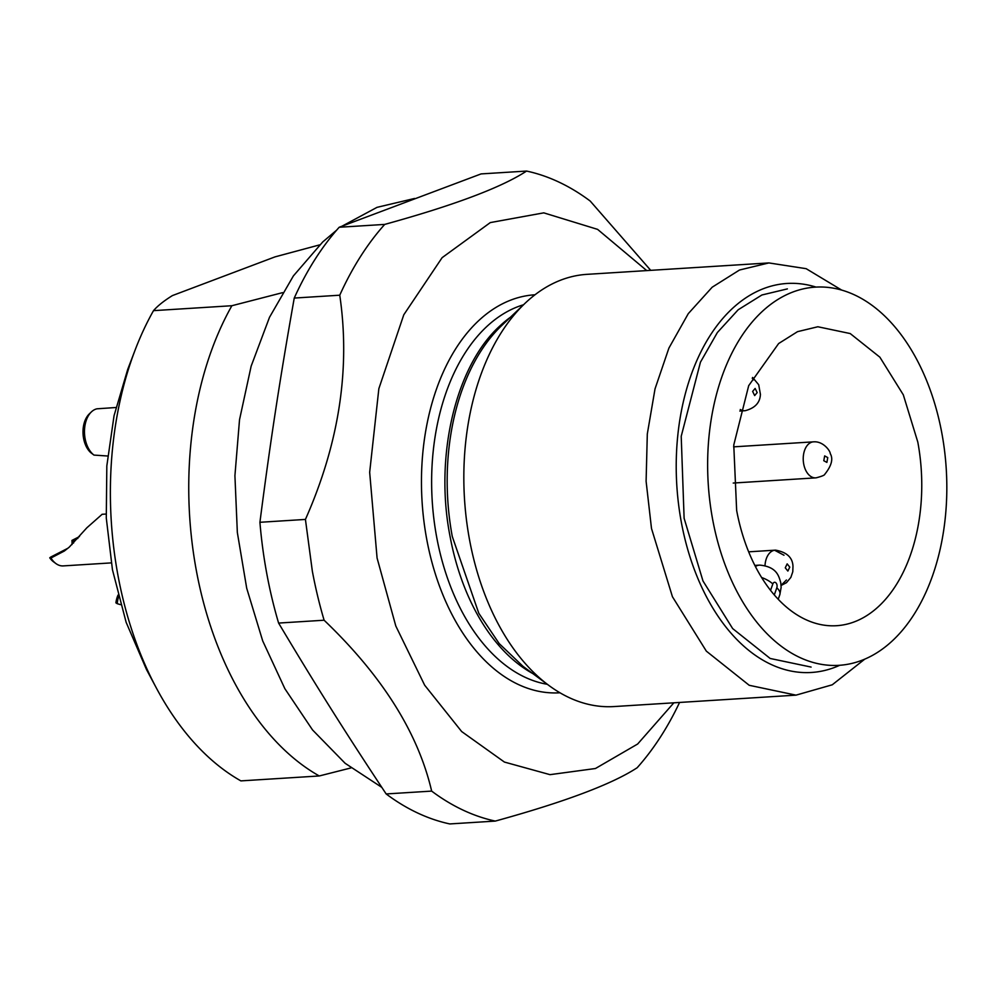 <?xml version="1.0" encoding="UTF-8"?>
<svg xmlns="http://www.w3.org/2000/svg" width="995" height="995" viewBox="0 0 995 995"><rect width="100%" height="100%" fill="white"/><g stroke="black" fill="none" stroke-linecap="round" stroke-linejoin="round"><path stroke-width="1.49" d="M740.255 409.505A18.047 11.355 86.4 0 0 742.581 410.5A18.047 11.355 86.4 0 0 744.882 410.724A18.047 11.355 86.4 0 0 745.255 410.686C755.068 408.074 760.118 402.602 760.416 394.244L760.416 394.169M804.656 467.662A18.047 11.355 86.4 0 0 815.738 477.861A18.047 11.355 86.4 0 0 816.124 477.836C821.671 476.381 824.544 475.224 824.706 474.379C831.534 465.871 833.387 458.956 830.265 453.633C830.29 450.847 823.201 441.183 813.86 441.83A18.047 11.355 86.4 0 0 813.487 441.842A18.047 11.355 86.4 0 0 809.072 443.608A18.047 11.355 86.4 0 0 804.656 467.662M792.965 566.441L792.978 566.429C792.692 557.635 786.896 552.213 775.602 550.148A18.047 11.355 86.4 0 0 775.229 550.16A18.047 11.355 86.4 0 0 774.595 550.235A18.047 11.355 86.4 0 0 765.006 565.645M102.149 514.291L86.851 527.798L69.252 547.138L64.364 551.019L50.944 558.008A24.539 15.447 86.4 0 0 55.857 563.518A24.539 15.447 86.4 0 0 63.232 565.906L111.229 562.896M77.896 538.394L71.976 540.409L79.476 536.591M118.517 596.95A24.539 15.447 86.4 0 0 117.236 603.691L120.619 604.661M115.93 407.515L96.988 408.808A24.539 15.447 86.4 0 0 91.391 411.905A24.539 15.447 86.4 0 0 84.538 433.944A24.539 15.447 86.4 0 0 93.965 455.088L107.696 456.008M282.555 292.654L231.872 305.726L153.504 310.651C157.683 305.826 164.001 300.801 172.433 295.577L274.993 256.884L319.694 244.869M153.504 310.651A288.712 181.687 86.4 0 0 135.158 349.929L127.683 369.493L114.052 415.699L106.826 465.909L106.278 517.997L112.46 569.812L126.141 622.323L146.501 669.56L156.377 688.043A288.712 181.687 86.4 0 0 240.889 780.888L319.271 775.963L350.924 767.941M68.021 548.183L50.708 557.076L49.75 557.822L50.944 558.008M49.75 557.822A22.462 14.129 86.4 0 0 53.556 561.827L55.857 563.518M117.236 603.691L115.893 602.833A22.462 14.129 86.4 0 1 118.032 595.085M93.965 455.088L90.819 452.7A22.462 14.129 86.4 0 1 89.326 413.883L91.391 411.905M135.158 349.929A288.712 181.687 86.4 0 0 118.007 575.645A288.712 181.687 86.4 0 0 156.377 688.043M73.543 543.059A18.768 11.816 86.4 0 0 73.468 540.347M71.976 540.409A20.845 13.122 -93.6 0 1 72.013 544.576M231.872 305.726A288.712 181.687 86.4 0 0 196.376 570.732A288.712 181.687 -93.6 0 0 319.271 775.963M339.195 227.258L384.704 224.41C454.205 205.244 501.492 187.458 526.579 171.065L481.082 173.914L339.195 227.258A328.4 206.674 86.4 0 0 294.246 298.065C279.707 380.264 270.516 440.337 259.919 522.288A328.4 206.674 86.4 0 0 266.822 573.854A328.4 206.674 86.4 0 0 278.6 623.069C316 685.742 344.805 731.524 386.159 793.948A328.4 206.674 86.4 0 0 449.79 823.935L495.286 821.086C564.849 801.895 612.149 784.11 637.161 767.742A328.4 206.674 86.4 0 0 679.573 702.445M386.159 793.948L431.656 791.1A328.4 206.674 86.4 0 0 495.286 821.086M431.656 791.1C418.074 732.78 382.229 675.816 324.109 620.221L278.6 623.069M259.919 522.288L305.428 519.427L312.318 571.006A328.4 206.674 86.4 0 0 324.109 620.221M305.428 519.427C339.108 443.347 350.551 368.598 339.755 295.204L294.246 298.065M384.704 224.41A328.4 206.674 86.4 0 0 339.755 295.204M650.718 270.341L590.209 201.052A328.4 206.674 86.4 0 0 526.579 171.065M673.851 702.806L637.658 744.011L595.445 768.513L550.011 774.657L504.403 762.058L461.668 731.549L424.641 685.169L395.799 626.004L377.08 558.021L369.667 472.326L378.859 388.647L403.783 314.793L442.116 257.668L490.286 222.594L543.78 212.855L597.597 229.372L646.738 270.603M841.658 290.08L806.149 268.675L768.886 262.929L586.951 274.346A216.524 136.265 86.4 0 0 524.937 303.413A216.524 136.265 86.4 0 0 469.553 539.862A216.524 136.265 86.4 0 0 548.904 685.468A216.524 136.265 86.4 0 0 614.064 706.562L796 695.144L832.255 684.796L864.804 659.113M768.886 262.929L739.509 270.018L712.196 287.194L688.279 313.649L668.914 348.076L655.033 388.846L647.31 433.957L646.103 481.257L651.489 528.444L672.433 596.726L706.35 651.153L749.223 685.294L796 695.144M839.755 665.269A194.871 122.634 -93.6 0 1 681.376 522.45A194.871 122.634 -93.6 0 1 816.037 287.095M811.099 667.073L770.167 658.466L732.656 628.579L702.98 580.968L684.112 518.258L681.214 436.308L700.443 362.192L717.37 332.529L738.178 309.768L761.896 294.993L787.368 288.898M941.817 432.999A189.46 119.238 86.4 0 0 815.365 287.132A189.46 119.238 86.4 0 0 712.109 516.492A189.46 119.238 86.4 0 0 712.644 519.452A189.46 119.238 86.4 0 0 839.096 665.319A189.46 119.238 86.4 0 0 942.352 435.959L941.817 432.999M917.8 442.054L903.311 394.828L879.866 357.18L850.215 333.561L817.853 326.758L797.53 331.658L778.637 343.536L748.7 385.65L733.763 445.051L736.648 510.398A149.76 94.251 86.4 0 0 836.608 625.706A149.76 94.251 86.4 0 0 917.8 442.054M779.806 594.736A18.047 7.848 -160.5 0 0 779.831 594.662L781.137 587.398L780.752 582.622C778.886 576.553 777.182 566.839 759.881 565.123A21.654 13.632 86.4 0 0 759.471 565.135A21.654 13.632 86.4 0 0 756.909 565.682L755.367 566.441M752.245 378.199L753.402 379.891M760.404 394.318L758.712 384.754L752.618 377.466M755.13 388.448L757.17 392.59L754.67 395.575L752.63 391.433L755.13 388.448M827.765 457.601L826.882 462.401L823.785 460.722L824.668 455.909L827.765 457.601M781.087 585.334L786.423 579.998M774.595 550.235L783.998 555.235M789.769 567.125L787.866 571.068L785.266 567.822L787.157 563.879L789.769 567.125M534.987 294.781A199.386 125.482 86.4 0 0 511.293 299.905A199.386 125.482 86.4 0 0 426.731 539.278A199.386 125.482 86.4 0 0 559.961 692.781M523.507 304.768A192.172 120.942 86.4 0 0 518.184 306.572A192.172 120.942 86.4 0 0 436.705 537.288A192.172 120.942 86.4 0 0 547.325 684.299M510.485 317.194A192.172 120.942 86.4 0 0 500.087 325.775C455.722 365.65 434.268 456.008 450.063 536.442A192.172 120.942 86.4 0 0 532.847 673.603M524.937 303.413L501.667 325.589A193.142 121.539 86.4 0 0 452.277 536.492L478.806 613.293L499.191 643.578L523.059 666.376L548.904 685.468M778.214 599.264L779.844 594.649A18.047 7.848 -160.5 0 0 779.844 594.649A18.047 7.848 -160.5 0 0 780.005 593.965A18.047 7.848 -160.5 0 0 776.821 587.759L774.297 594.923M770.553 590.371L772.816 583.965A3.607 2.276 -93.6 0 1 774.172 582.361A3.607 2.276 -93.6 0 1 776.995 585.048A3.607 2.276 -93.6 0 1 776.821 587.759M761.623 577.51A18.047 7.848 19.5 0 1 763.327 578.157A18.047 7.848 19.5 0 1 772.816 583.965M739.832 411.034L744.882 410.724M733.228 483.048L815.738 477.861M733.589 446.854L813.487 441.842M748.663 551.827L775.229 550.16M792.978 566.429L792.779 571.764L790.851 577.423L786.485 582.672L781.1 585.47M101.987 514.303L106.079 514.042M381.794 787.356L345.128 763.289L312.554 729.957L284.856 688.677L262.705 640.904L246.71 588.256L237.345 532.524L234.919 475.697L239.521 419.741L251.15 366.16L269.496 317.318L293.388 275.913L322.728 241.959L336.633 230.168M342.156 226.114L377.03 207.346L414.604 198.453M754.857 565.421L759.471 565.135"/></g></svg>
